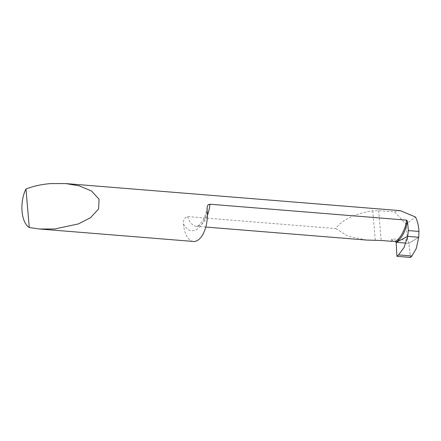 <?xml version="1.0" encoding="UTF-8"?>
<svg xmlns="http://www.w3.org/2000/svg" width="441" height="441" viewBox="0 0 441 441"><rect width="100%" height="100%" fill="white"/><g stroke="black" fill="none" stroke-linecap="round" stroke-linejoin="round"><path stroke-width="0.33" stroke-dasharray="2.21 1.65" d="M400.312 210.644L395.401 211.471L394.656 211.967L378.637 210.671L372.75 210.853C356.405 212.948 340.408 220.66 335.926 228.598L187.662 216.603C184.509 217.634 183.12 220.092 183.489 223.978A23.704 11.885 -85.4 0 0 193.456 241.464M392.644 241.095L391.884 238.923L407.754 240.207L408.895 243.355L418.718 237.264L408.895 243.355L410.538 257.423L408.895 243.355L405.907 243.112M407.754 240.207L405.885 224.182L415.499 217.022M391.884 238.923L391.415 241.299M394.656 211.967L405.885 224.182M335.926 228.598L347.91 236.139L366.515 240.058M396.15 242.324L408.895 243.355L396.15 242.324M187.662 216.603A23.704 11.885 -85.4 0 0 196.212 226.277A23.704 11.885 -85.4 0 0 207.369 215.462M183.489 223.978A28.445 14.266 -85.4 0 0 207.171 210.809M378.637 210.671L381.195 240.472M372.75 210.853L375.274 240.345M391.371 240.814L391.525 241.249M207.187 207.11C206.405 212.011 205.098 216.206 203.273 219.69L199.911 224.414C198.196 225.897 196.967 226.514 196.212 226.277L205.787 227.054"/><path stroke-width="0.66" d="M39.486 229.006L54.574 229L78.377 223.934L90.526 217.722L98.591 208.951L99.06 199.227L91.508 190.997L79.115 185.81L65.775 183.577L50.682 183.583C41.68 184.316 33.444 186.124 25.975 188.996A23.704 11.885 -85.4 0 0 29.277 227.528L39.486 229.006L193.456 241.464A23.704 11.885 -85.4 0 0 197.314 240.549A23.704 11.885 -85.4 0 0 207.171 210.809L207.165 207.27L207.606 205.638L208.29 204.701L209.922 204.222L406.492 220.125L407.423 221.173L408.394 230.582L407.682 236.37L418.718 237.264L418.95 231.437L408.394 230.582M418.95 231.437C418.619 225.682 417.467 220.875 415.499 217.022L400.312 210.644L65.775 183.577M25.975 188.996L29.277 227.528M396.911 256.32L410.538 257.423L411.911 256L416.298 248.448L418.718 237.264L407.682 236.37L404.088 247.462L398.57 254.92L396.911 256.32L396.15 242.324L407.682 236.37L396.15 242.324L395.119 241.293L391.525 241.249A23.704 11.885 94.6 0 1 391.415 241.299L381.195 240.472L366.515 240.058L205.787 227.054M395.119 241.293C399.463 240.097 405.836 229.072 406.492 220.125M405.907 243.112L396.15 242.324L396.911 256.32L410.538 257.423M207.369 215.462A23.704 11.885 -85.4 0 0 209.922 204.222M407.423 221.173C405.516 231.674 401.729 238.631 396.057 242.043M398.57 254.92L411.911 256"/></g></svg>
